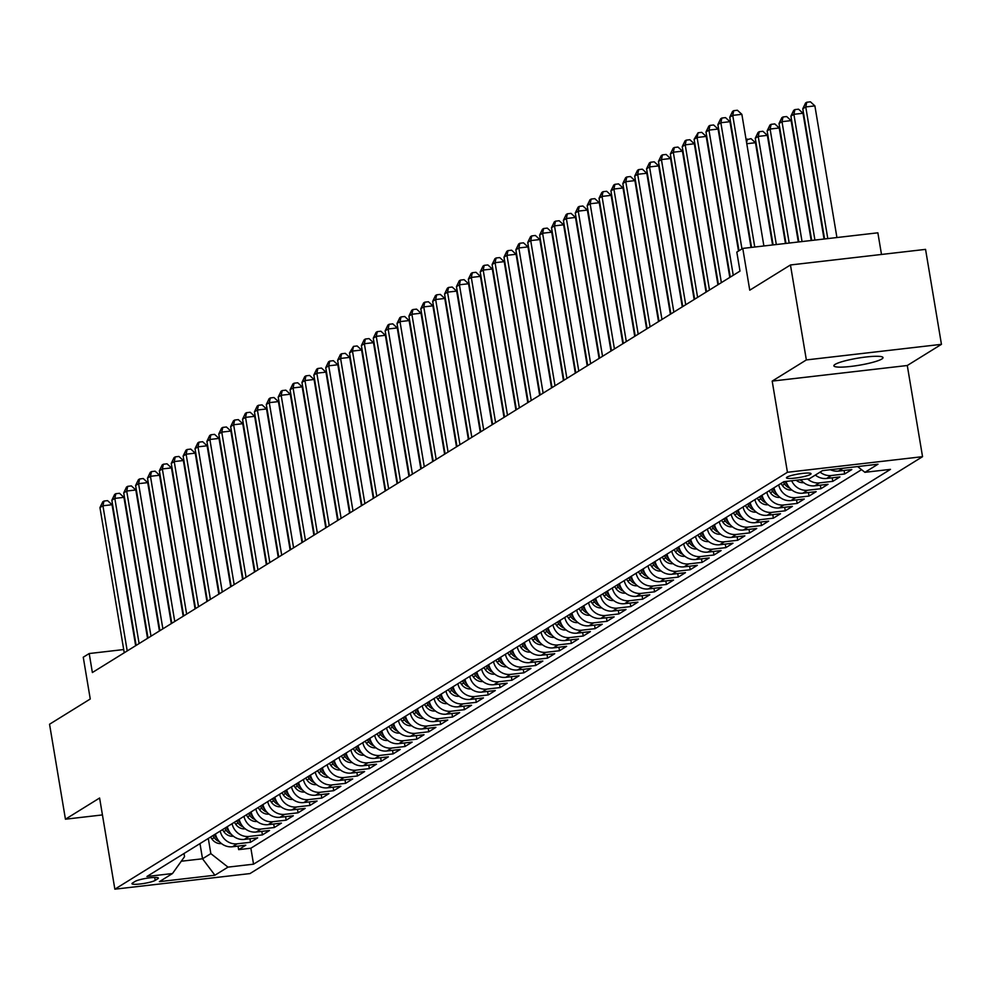 <?xml version="1.0" encoding="UTF-8"?>
<svg xmlns="http://www.w3.org/2000/svg" width="991" height="991" viewBox="0 0 991 991"><rect width="100%" height="100%" fill="white"/><g stroke="black" fill="none" stroke-linecap="round" stroke-linejoin="round"><path stroke-width="1.49" d="M835.079 364.403A24.911 3.605 170.5 0 0 833.877 365.815A24.911 3.605 170.5 0 0 854.899 365.902A24.911 3.605 170.5 0 0 881.817 359.002A24.911 3.605 170.5 0 0 883.018 357.59A24.911 3.605 170.5 0 0 862.009 357.516A24.911 3.605 170.5 0 0 835.079 364.403M787.065 477.105A12.449 1.796 170.5 0 0 786.458 477.811A12.449 1.796 170.5 0 0 796.962 477.86A12.449 1.796 170.5 0 0 810.427 474.416A12.449 1.796 170.5 0 0 811.034 473.71A12.449 1.796 170.5 0 0 800.53 473.661A12.449 1.796 170.5 0 0 787.065 477.105M881.495 254.452L877.865 232.811L742.767 248.407L736.821 252.098L740.004 271.088L92.374 672.53L89.202 653.54L83.256 657.219L90.255 699.002L49.55 724.235L65.443 819.198L102.432 814.924M941.45 344.335L925.557 249.373L790.459 264.969L806.352 359.931L772.187 381.101L787.436 472.273L922.547 456.678L907.285 365.506L941.45 344.335L806.352 359.931M787.436 472.273L114.857 889.175L249.967 873.579L922.547 456.678M215.443 834.013A15.571 14.531 58.2 0 0 232.451 846.76L245.78 845.212L238.645 849.634L238.051 846.103M220.2 831.065A15.571 14.531 58.2 0 0 237.196 843.812L250.525 842.276L249.943 838.745M250.525 842.276L257.66 837.853L244.331 839.389A15.571 14.531 58.2 0 1 227.335 826.643M239.215 819.284A15.571 14.531 58.2 0 0 256.211 832.019L269.54 830.483L262.417 834.905L261.822 831.375M251.095 811.914A15.571 14.531 58.2 0 0 268.09 824.661L281.419 823.125L274.296 827.535L273.702 824.004M262.974 804.543A15.571 14.531 58.2 0 0 279.982 817.29L293.311 815.754L286.176 820.176L285.581 816.646M274.866 797.185A15.571 14.531 58.2 0 0 291.862 809.92L305.191 808.383L298.056 812.806L297.473 809.275M286.746 789.815A15.571 14.531 58.2 0 0 303.741 802.561L317.07 801.025L309.948 805.435L309.353 801.917M298.625 782.456A15.571 14.531 58.2 0 0 315.634 795.191L328.95 793.655L321.827 798.077L321.233 794.547M310.505 775.086A15.571 14.531 58.2 0 0 327.513 787.833L340.842 786.284L333.707 790.707L333.125 787.176M322.397 767.715A15.571 14.531 58.2 0 0 339.393 780.462L352.722 778.926L345.586 783.348L345.004 779.818M334.277 760.357A15.571 14.531 58.2 0 0 351.272 773.091L364.601 771.555L357.478 775.978L356.884 772.447M346.156 752.987A15.571 14.531 58.2 0 0 363.164 765.733L376.493 764.197L369.358 768.607L368.763 765.077M358.048 745.628A15.571 14.531 58.2 0 0 375.044 758.363L388.373 756.827L381.238 761.249L380.655 757.719M369.928 738.258A15.571 14.531 58.2 0 0 386.924 750.992L400.253 749.456L393.13 753.878L392.535 750.348M381.808 730.887A15.571 14.531 58.2 0 0 398.816 743.634L412.132 742.098L405.009 746.508L404.415 742.99M393.687 723.529A15.571 14.531 58.2 0 0 410.695 736.263L424.024 734.727L416.889 739.15L416.294 735.619M405.579 716.159A15.571 14.531 58.2 0 0 422.575 728.905L435.904 727.357L428.769 731.779L428.186 728.249M417.459 708.788A15.571 14.531 58.2 0 0 434.454 721.535L447.783 719.999L440.661 724.421L440.066 720.891M429.338 701.43A15.571 14.531 58.2 0 0 446.346 714.164L459.675 712.628L452.54 717.05L451.946 713.52M441.218 694.059A15.571 14.531 58.2 0 0 458.226 706.806L471.555 705.27L464.42 709.68L463.838 706.162M453.11 686.701A15.571 14.531 58.2 0 0 470.106 699.435L483.435 697.899L476.312 702.322L475.717 698.791M464.99 679.331A15.571 14.531 58.2 0 0 481.985 692.077L495.314 690.529L488.191 694.951L487.597 691.421M476.869 671.96A15.571 14.531 58.2 0 0 493.877 684.707L507.206 683.171L500.071 687.581L499.476 684.063M488.761 664.602A15.571 14.531 58.2 0 0 505.757 677.336L519.086 675.8L511.951 680.222L511.368 676.692M500.641 657.231A15.571 14.531 58.2 0 0 517.636 669.978L530.965 668.43L523.843 672.852L523.248 669.321M512.52 649.861A15.571 14.531 58.2 0 0 529.528 662.607L542.845 661.071L535.722 665.494L535.128 661.963M524.4 642.502A15.571 14.531 58.2 0 0 541.408 655.237L554.737 653.701L547.602 658.123L547.007 654.593M536.292 635.132A15.571 14.531 58.2 0 0 553.288 647.879L566.617 646.343L559.481 650.753L558.899 647.234M548.172 627.774A15.571 14.531 58.2 0 0 565.167 640.508L578.496 638.972L571.373 643.394L570.779 639.864M560.051 620.403A15.571 14.531 58.2 0 0 577.059 633.15L590.388 631.601L583.253 636.024L582.658 632.493M571.931 613.033A15.571 14.531 58.2 0 0 588.939 625.779L602.268 624.243L595.133 628.653L594.55 625.135M583.823 605.674A15.571 14.531 58.2 0 0 600.819 618.409L614.147 616.873L607.025 621.295L606.43 617.765M595.702 598.304A15.571 14.531 58.2 0 0 612.698 611.051L626.027 609.502L618.904 613.925L618.31 610.394M607.582 590.933A15.571 14.531 58.2 0 0 624.59 603.68L637.919 602.144L630.784 606.566L630.189 603.036M619.474 583.575A15.571 14.531 58.2 0 0 636.47 596.309L649.799 594.773L642.663 599.196L642.081 595.665M631.354 576.205A15.571 14.531 58.2 0 0 648.349 588.951L661.678 587.415L654.555 591.825L653.961 588.307M643.233 568.846A15.571 14.531 58.2 0 0 660.241 581.581L673.558 580.045L666.435 584.467L665.841 580.937M655.113 561.476A15.571 14.531 58.2 0 0 672.121 574.223L685.45 572.674L678.315 577.096L677.733 573.566M667.005 554.105A15.571 14.531 58.2 0 0 684.001 566.852L697.33 565.316L690.194 569.726L689.612 566.208M678.885 546.747A15.571 14.531 58.2 0 0 695.88 559.481L709.209 557.945L702.086 562.368L701.492 558.837M690.764 539.377A15.571 14.531 58.2 0 0 707.772 552.123L721.101 550.575L713.966 554.997L713.371 551.467M702.656 532.006A15.571 14.531 58.2 0 0 719.652 544.753L732.981 543.217L725.846 547.639L725.263 544.109M714.536 524.648A15.571 14.531 58.2 0 0 731.531 537.382L744.86 535.846L737.738 540.268L737.143 536.738M726.415 517.277A15.571 14.531 58.2 0 0 743.411 530.024L756.74 528.488L749.617 532.898L749.023 529.38M738.295 509.919A15.571 14.531 58.2 0 0 755.303 522.653L768.632 521.117L761.497 525.54L760.902 522.009M750.187 502.548A15.571 14.531 58.2 0 0 767.183 515.295L780.512 513.747L773.376 518.169L772.794 514.639M762.067 495.178A15.571 14.531 58.2 0 0 779.062 507.925L792.391 506.389L785.268 510.811L784.674 507.281M773.946 487.82A15.571 14.531 58.2 0 0 790.954 500.554L804.271 499.018L797.148 503.44L796.553 499.91M786.074 481.415A15.571 14.531 58.2 0 0 802.834 493.196L816.163 491.647L809.028 496.07L808.445 492.539M800.815 479.718A15.571 14.531 58.2 0 0 814.713 485.825L828.042 484.289L820.907 488.712L820.325 485.181M815.333 475.048A15.571 14.531 58.2 0 0 826.593 478.455L839.922 476.919L832.799 481.341L832.205 477.811M830.408 469.709A15.571 14.531 58.2 0 0 838.485 471.097L851.814 469.561L844.679 473.971L844.084 470.452M155.191 880.392L157.804 878.769A12.065 1.747 170.5 0 0 158.387 878.088A12.065 1.747 170.5 0 0 148.204 878.038A12.065 1.747 170.5 0 0 135.172 881.383L132.559 883.006A12.065 1.747 170.5 0 0 131.976 883.687A12.065 1.747 170.5 0 0 142.147 883.724A12.065 1.747 170.5 0 0 155.191 880.392L154.695 877.444M199.984 843.601L202.523 858.776L210.835 853.623L227.992 867.125L253.547 864.177L890.475 469.362L864.92 472.311L877.989 464.209L822.493 470.626L809.412 478.727L783.856 481.676L146.928 876.49L172.484 873.542L184.549 856.658L184.016 853.499M227.992 867.125L214.911 875.226L159.415 881.643L172.484 873.542M238.645 849.634L250.872 848.222L861.563 469.672M844.679 473.971L831.35 475.519A15.571 14.531 -121.8 0 1 820.09 472.112M832.799 481.341L819.47 482.877A15.571 14.531 -121.8 0 1 807.578 478.938M820.907 488.712L807.591 490.248A15.571 14.531 -121.8 0 1 791.66 480.771M809.028 496.07L795.699 497.606A15.571 14.531 -121.8 0 1 778.703 484.872M797.148 503.44L783.819 504.976A15.571 14.531 -121.8 0 1 766.823 492.23M785.268 510.811L771.939 512.347A15.571 14.531 -121.8 0 1 754.931 499.6M773.376 518.169L760.047 519.705A15.571 14.531 -121.8 0 1 743.052 506.971M761.497 525.54L748.168 527.076A15.571 14.531 -121.8 0 1 731.172 514.329M749.617 532.898L736.288 534.446A15.571 14.531 -121.8 0 1 719.28 521.7M737.738 540.268L724.409 541.804A15.571 14.531 -121.8 0 1 707.401 529.07M725.846 547.639L712.517 549.175A15.571 14.531 -121.8 0 1 695.521 536.428M713.966 554.997L700.637 556.533A15.571 14.531 -121.8 0 1 683.641 543.799M702.086 562.368L688.757 563.904A15.571 14.531 -121.8 0 1 671.749 551.157M690.194 569.726L676.878 571.274A15.571 14.531 -121.8 0 1 659.87 558.528M678.315 577.096L664.986 578.633A15.571 14.531 -121.8 0 1 647.99 565.898M666.435 584.467L653.106 586.003A15.571 14.531 -121.8 0 1 636.111 573.256M654.555 591.825L641.227 593.374A15.571 14.531 -121.8 0 1 624.219 580.627M642.663 599.196L629.335 600.732A15.571 14.531 -121.8 0 1 612.339 587.997M630.784 606.566L617.455 608.102A15.571 14.531 -121.8 0 1 600.459 595.356M618.904 613.925L605.575 615.461A15.571 14.531 -121.8 0 1 588.567 602.726M607.025 621.295L593.696 622.831A15.571 14.531 -121.8 0 1 576.688 610.084M595.133 628.653L581.804 630.202A15.571 14.531 -121.8 0 1 564.808 617.455M583.253 636.024L569.924 637.56A15.571 14.531 -121.8 0 1 552.928 624.826M571.373 643.394L558.044 644.93A15.571 14.531 -121.8 0 1 541.036 632.184M559.481 650.753L546.165 652.301A15.571 14.531 -121.8 0 1 529.157 639.554M547.602 658.123L534.273 659.659A15.571 14.531 -121.8 0 1 517.277 646.925M535.722 665.494L522.393 667.03A15.571 14.531 -121.8 0 1 505.398 654.283M523.843 672.852L510.514 674.388A15.571 14.531 -121.8 0 1 493.506 661.654M511.951 680.222L498.622 681.758A15.571 14.531 -121.8 0 1 481.626 669.012M500.071 687.581L486.742 689.129A15.571 14.531 -121.8 0 1 469.746 676.382M488.191 694.951L474.862 696.487A15.571 14.531 -121.8 0 1 457.854 683.753M476.312 702.322L462.983 703.858A15.571 14.531 -121.8 0 1 445.975 691.111M464.42 709.68L451.091 711.228A15.571 14.531 -121.8 0 1 434.095 698.482M452.54 717.05L439.211 718.586A15.571 14.531 -121.8 0 1 422.216 705.852M440.661 724.421L427.332 725.957A15.571 14.531 -121.8 0 1 410.324 713.21M428.769 731.779L415.452 733.315A15.571 14.531 -121.8 0 1 398.444 720.581M416.889 739.15L403.56 740.686A15.571 14.531 -121.8 0 1 386.564 727.939M405.009 746.508L391.68 748.056A15.571 14.531 -121.8 0 1 374.685 735.31M393.13 753.878L379.801 755.415A15.571 14.531 -121.8 0 1 362.793 742.68M381.238 761.249L367.909 762.785A15.571 14.531 -121.8 0 1 350.913 750.038M369.358 768.607L356.029 770.156A15.571 14.531 -121.8 0 1 339.033 757.409M357.478 775.978L344.15 777.514A15.571 14.531 -121.8 0 1 327.141 764.779M345.586 783.348L332.27 784.884A15.571 14.531 -121.8 0 1 315.262 772.138M333.707 790.707L320.378 792.243A15.571 14.531 -121.8 0 1 303.382 779.508M321.827 798.077L308.498 799.613A15.571 14.531 -121.8 0 1 291.503 786.866M309.948 805.435L296.619 806.984A15.571 14.531 -121.8 0 1 279.611 794.237M298.056 812.806L284.727 814.342A15.571 14.531 -121.8 0 1 267.731 801.608M286.176 820.176L272.847 821.712A15.571 14.531 -121.8 0 1 255.851 808.966M274.296 827.535L260.967 829.071A15.571 14.531 -121.8 0 1 243.959 816.336M262.417 834.905L249.088 836.441A15.571 14.531 -121.8 0 1 232.08 823.707M208.296 838.448L210.835 853.623M742.767 248.407L749.753 290.19L790.459 264.969M114.857 889.175L99.608 798.015L65.443 819.198M123.714 649.551L89.202 653.54M181.279 861.229L202.523 858.776L214.911 875.226M250.872 848.222L253.547 864.177M864.92 472.311L857.611 466.563M772.187 381.101L907.285 365.506M135.656 645.698L112.057 504.716L102.928 505.769L127.22 650.926M99.955 507.603L102.767 501.805L103.956 501.062L102.928 505.769L99.955 507.603L124.247 652.772M103.956 501.062L107.598 500.641L112.057 504.716M221.563 843.552L221.352 843.589A10.319 9.625 -121.8 0 1 211.963 839.018L210.588 837.023M217.116 838.448A10.319 9.625 -121.8 0 1 215.642 836.738L214.267 834.744M212.842 835.624L214.217 837.618A10.319 9.625 58.2 0 0 219.383 841.644M176.509 494.794L176.212 496.181M147.535 638.34L123.937 497.346L114.82 498.399L139.112 643.555M111.847 500.244L114.646 494.435L115.836 493.704L114.82 498.399L111.847 500.244L136.139 645.401M115.836 493.704L119.49 493.283L123.937 497.346M159.415 630.97L135.829 489.975L126.699 491.04L150.991 636.197M123.726 492.874L126.526 487.064L127.715 486.333L126.699 491.04L123.726 492.874L148.018 638.043M127.715 486.333L131.369 485.912L135.829 489.975M171.307 623.599L147.709 482.617L138.579 483.67L162.871 628.827M135.606 485.516L138.418 479.706L139.607 478.963L138.579 483.67L135.606 485.516L159.898 630.672M139.607 478.963L143.249 478.542L147.709 482.617M183.186 616.241L159.588 475.246L150.459 476.299L174.75 621.468M147.498 478.145L150.298 472.335L151.487 471.605L150.459 476.299L147.498 478.145L171.79 623.302M151.487 471.605L155.141 471.183L159.588 475.246M233.455 836.181L233.232 836.218A10.319 9.625 -121.8 0 1 223.842 831.66L222.467 829.653M228.995 831.09A10.319 9.625 -121.8 0 1 227.534 829.368L226.159 827.374M224.734 828.253L226.109 830.26A10.319 9.625 58.2 0 0 231.262 834.273M188.389 487.436L188.092 488.811M245.334 828.823L245.124 828.86A10.319 9.625 -121.8 0 1 235.734 824.289L234.359 822.295M240.875 823.719A10.319 9.625 -121.8 0 1 239.413 822.01L238.038 820.015M236.614 820.895L237.989 822.889A10.319 9.625 58.2 0 0 243.154 826.903M200.281 480.065L199.971 481.453M257.214 821.452L257.003 821.489A10.319 9.625 -121.8 0 1 247.614 816.918L246.239 814.924M252.755 816.361A10.319 9.625 -121.8 0 1 251.293 814.639L249.918 812.645M248.493 813.524L249.868 815.519A10.319 9.625 58.2 0 0 255.034 819.545M212.161 472.695L211.863 474.082M269.094 814.082L268.883 814.119A10.319 9.625 -121.8 0 1 259.493 809.56L258.118 807.566M264.647 808.99A10.319 9.625 -121.8 0 1 263.185 807.269L261.81 805.274M260.373 806.166L261.748 808.16A10.319 9.625 58.2 0 0 266.913 812.174M224.04 465.336L223.743 466.724M195.066 608.87L171.48 467.888L162.351 468.941L186.642 614.098M159.378 470.775L162.177 464.977L163.366 464.234L162.351 468.941L159.378 470.775L183.669 615.944M163.366 464.234L167.021 463.813L171.48 467.888M280.986 806.724L280.775 806.761A10.319 9.625 -121.8 0 1 271.373 802.19L269.998 800.195M276.526 801.62A10.319 9.625 -121.8 0 1 275.064 799.91L273.689 797.916M272.265 798.796L273.64 800.79A10.319 9.625 58.2 0 0 278.793 804.803M235.92 457.966L235.623 459.353M206.946 601.5L183.36 460.518L174.23 461.571L198.522 606.727M171.257 463.416L174.057 457.607L175.246 456.876L174.23 461.571L171.257 463.416L195.549 608.573M175.246 456.876L178.9 456.442L183.36 460.518M292.865 799.353L292.655 799.39A10.319 9.625 -121.8 0 1 283.265 794.819L281.89 792.825M288.406 794.262A10.319 9.625 -121.8 0 1 286.944 792.54L285.569 790.545M284.144 791.425L285.519 793.419A10.319 9.625 58.2 0 0 290.685 797.445M247.812 450.608L247.515 451.983M218.838 594.142L195.239 453.147L186.11 454.2L210.402 599.369M183.137 456.046L185.949 450.236L187.138 449.505L186.11 454.2L183.137 456.046L207.429 601.203M187.138 449.505L190.78 449.084L195.239 453.147M304.745 791.982L304.534 792.02A10.319 9.625 -121.8 0 1 295.145 787.461L293.77 785.467M300.285 786.891A10.319 9.625 -121.8 0 1 298.824 785.182L297.449 783.175M296.024 784.067L297.399 786.061A10.319 9.625 58.2 0 0 302.565 790.075M259.692 443.237L259.394 444.625M230.717 586.771L207.119 445.789L197.989 446.842L222.281 591.999M195.029 448.675L197.828 442.878L199.018 442.135L197.989 446.842L195.029 448.675L219.321 593.844M199.018 442.135L202.672 441.713L207.119 445.789M316.625 784.624L316.414 784.661A10.319 9.625 -121.8 0 1 307.024 780.09L305.649 778.096M312.177 779.521A10.319 9.625 -121.8 0 1 310.716 777.811L309.341 775.817M307.916 776.696L309.291 778.691A10.319 9.625 58.2 0 0 314.444 782.717M271.571 435.867L271.274 437.254M242.597 579.413L219.011 438.418L209.881 439.471L234.173 584.628M206.908 441.317L209.708 435.507L210.897 434.776L209.881 439.471L206.908 441.317L231.2 586.474M210.897 434.776L214.551 434.355L219.011 438.418M328.517 777.254L328.306 777.291A10.319 9.625 -121.8 0 1 318.916 772.732L317.541 770.725M324.057 772.162A10.319 9.625 -121.8 0 1 322.595 770.441L321.22 768.446M319.796 769.338L321.171 771.332A10.319 9.625 58.2 0 0 326.324 775.346M283.463 428.508L283.153 429.883M254.489 572.042L230.891 431.06L221.761 432.113L246.053 577.27M218.788 433.947L221.6 428.137L222.777 427.406L221.761 432.113L218.788 433.947L243.08 579.116M222.777 427.406L226.431 426.985L230.891 431.06M340.396 769.896L340.186 769.933A10.319 9.625 -121.8 0 1 330.796 765.362L329.421 763.367M335.937 764.792A10.319 9.625 -121.8 0 1 334.475 763.082L333.1 761.088M331.675 761.968L333.05 763.962A10.319 9.625 58.2 0 0 338.216 767.975M295.343 421.138L295.045 422.525M266.368 564.672L242.77 423.69L233.641 424.743L257.933 569.899M230.668 426.588L233.48 420.779L234.669 420.035L233.641 424.743L230.668 426.588L254.96 571.745M234.669 420.035L238.311 419.614L242.77 423.69M352.276 762.525L352.065 762.562A10.319 9.625 -121.8 0 1 342.675 757.991L341.3 755.997M347.829 757.434A10.319 9.625 -121.8 0 1 346.355 755.712L344.979 753.717M343.555 754.597L344.93 756.591A10.319 9.625 58.2 0 0 350.096 760.617M307.222 413.78L306.925 415.155M278.248 557.314L254.662 416.319L245.533 417.372L269.825 562.541M242.56 419.218L245.359 413.408L246.548 412.677L245.533 417.372L242.56 419.218L266.852 564.375M246.548 412.677L250.203 412.256L254.662 416.319M364.168 755.154L363.945 755.192A10.319 9.625 -121.8 0 1 354.555 750.633L353.18 748.639M359.708 750.063A10.319 9.625 -121.8 0 1 358.246 748.341L356.871 746.347M355.447 747.239L356.822 749.233A10.319 9.625 58.2 0 0 361.975 753.247M319.102 406.409L318.805 407.796M290.128 549.943L266.542 408.961L257.412 410.014L281.704 555.171M254.439 411.847L257.239 406.05L258.428 405.307L257.412 410.014L254.439 411.847L278.731 557.016M258.428 405.307L262.082 404.885L266.542 408.961M376.047 747.796L375.837 747.833A10.319 9.625 -121.8 0 1 366.447 743.262L365.072 741.268M371.588 742.693A10.319 9.625 -121.8 0 1 370.126 740.983L368.751 738.989M367.327 739.868L368.702 741.863A10.319 9.625 58.2 0 0 373.867 745.889M330.994 399.039L330.684 400.426M302.02 542.585L278.421 401.59L269.292 402.643L293.584 547.8M266.319 404.489L269.131 398.679L270.32 397.948L269.292 402.643L266.319 404.489L290.611 549.646M270.32 397.948L273.962 397.527L278.421 401.59M387.927 740.426L387.716 740.463A10.319 9.625 -121.8 0 1 378.327 735.892L376.952 733.897M383.467 735.334A10.319 9.625 -121.8 0 1 382.006 733.613L380.631 731.618M379.206 732.498L380.581 734.504A10.319 9.625 58.2 0 0 385.747 738.518M342.874 391.68L342.576 393.055M313.899 535.214L290.301 394.22L281.171 395.273L305.463 540.442M278.211 397.118L281.01 391.309L282.2 390.578L281.171 395.273L278.211 397.118L302.503 542.275M282.2 390.578L285.854 390.157L290.301 394.22M399.807 733.055L399.596 733.092A10.319 9.625 -121.8 0 1 390.206 728.534L388.831 726.539M395.359 727.964A10.319 9.625 -121.8 0 1 393.898 726.254L392.523 724.248M391.086 725.139L392.461 727.134A10.319 9.625 58.2 0 0 397.626 731.147M354.753 384.31L354.456 385.697M325.779 527.844L302.193 386.862L293.063 387.915L317.355 533.071M290.09 389.76L292.89 383.951L294.079 383.207L293.063 387.915L290.09 389.76L314.382 534.917M294.079 383.207L297.734 382.786L302.193 386.862M411.699 725.697L411.488 725.734A10.319 9.625 -121.8 0 1 402.086 721.163L400.711 719.169M407.239 720.593A10.319 9.625 -121.8 0 1 405.777 718.884L404.402 716.889M402.978 717.769L404.353 719.763A10.319 9.625 58.2 0 0 409.506 723.789M366.633 376.939L366.336 378.327M337.658 520.486L314.073 379.491L304.943 380.544L329.235 525.713M301.97 382.39L304.77 376.58L305.959 375.849L304.943 380.544L301.97 382.39L326.262 527.546M305.959 375.849L309.613 375.428L314.073 379.491M423.578 718.326L423.368 718.364A10.319 9.625 -121.8 0 1 413.978 713.805L412.603 711.798M419.119 713.235A10.319 9.625 -121.8 0 1 417.657 711.513L416.282 709.519M414.857 710.411L416.232 712.405A10.319 9.625 58.2 0 0 421.398 716.419M378.525 369.581L378.228 370.956M349.55 513.115L325.952 372.133L316.823 373.186L341.115 518.343M313.85 375.019L316.662 369.222L317.851 368.479L316.823 373.186L313.85 375.019L338.142 520.188M317.851 368.479L321.493 368.057L325.952 372.133M435.458 710.968L435.247 711.005A10.319 9.625 -121.8 0 1 425.857 706.434L424.482 704.44M430.998 705.865A10.319 9.625 -121.8 0 1 429.537 704.155L428.162 702.161M426.737 703.04L428.112 705.035A10.319 9.625 58.2 0 0 433.278 709.048M390.404 362.21L390.107 363.598M361.43 505.744L337.832 364.762L328.715 365.815L352.994 510.972M325.742 367.661L328.541 361.851L329.73 361.108L328.715 365.815L325.742 367.661L350.034 512.818M329.73 361.108L333.385 360.687L337.832 364.762M447.35 703.598L447.127 703.635A10.319 9.625 -121.8 0 1 437.737 699.064L436.362 697.069M442.89 698.506A10.319 9.625 -121.8 0 1 441.429 696.784L440.054 694.79M438.629 695.67L440.004 697.664A10.319 9.625 58.2 0 0 445.157 701.69M402.284 354.852L401.987 356.227M373.31 498.386L349.724 357.392L340.594 358.445L364.886 503.614M337.621 360.29L340.421 354.481L341.61 353.75L340.594 358.445L337.621 360.29L361.913 505.447M341.61 353.75L345.264 353.329L349.724 357.392M459.229 696.227L459.019 696.264A10.319 9.625 -121.8 0 1 449.629 691.706L448.254 689.711M454.77 691.136A10.319 9.625 -121.8 0 1 453.308 689.414L451.933 687.42M450.509 688.311L451.884 690.306A10.319 9.625 58.2 0 0 457.037 694.319M414.176 347.482L413.866 348.869M385.202 491.016L361.604 350.034L352.474 351.087L376.766 496.243M349.501 352.92L353.49 346.379L352.474 351.087L349.501 352.92L373.793 498.089M353.49 346.379L357.144 345.958L361.604 350.034M471.109 688.869L470.898 688.906A10.319 9.625 -121.8 0 1 461.509 684.335L460.134 682.341M466.65 683.765A10.319 9.625 -121.8 0 1 465.188 682.056L463.813 680.061M462.388 680.941L463.763 682.935A10.319 9.625 58.2 0 0 468.929 686.961M426.056 340.111L425.758 341.499M397.081 483.658L373.483 342.663L364.354 343.716L388.645 488.873M361.393 345.562L364.192 339.752L365.382 339.021L364.354 343.716L361.393 345.562L385.672 490.718M365.382 339.021L369.036 338.6L373.483 342.663M482.989 681.498L482.778 681.535A10.319 9.625 -121.8 0 1 473.388 676.977L472.013 674.97M478.542 676.407A10.319 9.625 -121.8 0 1 477.067 674.685L475.692 672.691M474.268 673.57L475.643 675.577A10.319 9.625 58.2 0 0 480.808 679.591M437.935 332.753L437.638 334.128M408.961 476.287L385.375 335.292L376.246 336.345L400.537 481.515M373.273 338.191L376.072 332.381L377.261 331.651L376.246 336.345L373.273 338.191L397.564 483.348M377.261 331.651L380.916 331.229L385.375 335.292M494.881 674.128L494.658 674.177A10.319 9.625 -121.8 0 1 485.268 669.606L483.893 667.612M490.421 669.036A10.319 9.625 -121.8 0 1 488.959 667.327L487.584 665.32M486.16 666.212L487.535 668.207A10.319 9.625 58.2 0 0 492.688 672.22M449.815 325.382L449.518 326.77M420.841 468.916L397.255 327.934L388.125 328.987L412.417 474.144M385.152 330.833L387.952 325.023L389.141 324.28L388.125 328.987L385.152 330.833L409.444 475.99M389.141 324.28L392.795 323.859L397.255 327.934M506.76 666.77L506.55 666.807A10.319 9.625 -121.8 0 1 497.16 662.236L495.785 660.241M502.301 661.666A10.319 9.625 -121.8 0 1 500.839 659.956L499.464 657.962M498.039 658.842L499.414 660.836A10.319 9.625 58.2 0 0 504.58 664.862M461.707 318.012L461.397 319.399M432.733 461.558L409.134 320.564L400.005 321.617L424.297 466.786M397.032 323.462L399.844 317.653L401.033 316.922L400.005 321.617L397.032 323.462L421.324 468.619M401.033 316.922L404.675 316.501L409.134 320.564M444.612 454.188L421.014 313.206L411.884 314.258L436.176 459.415M408.924 316.092L411.723 310.294L412.913 309.551L411.884 314.258L408.924 316.092L433.216 461.261M412.913 309.551L416.567 309.13L421.014 313.206M456.492 446.817L432.906 305.835L423.776 306.888L448.068 452.045M420.803 308.734L423.603 302.924L424.792 302.181L423.776 306.888L420.803 308.734L445.095 453.89M424.792 302.181L428.446 301.76L432.906 305.835M518.64 659.399L518.429 659.436A10.319 9.625 -121.8 0 1 509.04 654.878L507.665 652.883M514.18 654.308A10.319 9.625 -121.8 0 1 512.719 652.586L511.344 650.592M509.919 651.483L511.294 653.478A10.319 9.625 58.2 0 0 516.46 657.491M473.587 310.654L473.289 312.029M530.519 652.041L530.309 652.078A10.319 9.625 -121.8 0 1 520.919 647.507L519.544 645.513M526.072 646.937A10.319 9.625 -121.8 0 1 524.611 645.228L523.236 643.233M521.799 644.113L523.174 646.107A10.319 9.625 58.2 0 0 528.339 650.121M485.466 303.283L485.169 304.671M542.411 644.67L542.201 644.707A10.319 9.625 -121.8 0 1 532.799 640.136L531.424 638.142M537.952 639.579A10.319 9.625 -121.8 0 1 536.49 637.857L535.115 635.863M533.691 636.742L535.066 638.737A10.319 9.625 58.2 0 0 540.219 642.763M497.358 295.925L497.048 297.3M468.384 439.459L444.786 298.464L435.656 299.517L459.948 444.686M432.683 301.363L435.483 295.553L436.672 294.822L435.656 299.517L432.683 301.363L456.975 446.52M436.672 294.822L440.326 294.401L444.786 298.464M554.291 637.3L554.08 637.337A10.319 9.625 -121.8 0 1 544.691 632.778L543.316 630.784M549.832 632.208A10.319 9.625 -121.8 0 1 548.37 630.487L546.995 628.492M545.57 629.384L546.945 631.378A10.319 9.625 58.2 0 0 552.111 635.392M509.238 288.554L508.94 289.942M480.263 432.088L456.665 291.106L447.536 292.159L471.827 437.316M444.563 293.993L447.375 288.195L448.564 287.452L447.536 292.159L444.563 293.993L468.854 439.162M448.564 287.452L452.206 287.031L456.665 291.106M566.171 629.942L565.96 629.979A10.319 9.625 -121.8 0 1 556.57 625.408L555.195 623.413M561.724 624.838A10.319 9.625 -121.8 0 1 560.249 623.128L558.874 621.134M557.45 622.014L558.825 624.008A10.319 9.625 58.2 0 0 563.99 628.034M521.117 281.184L520.82 282.571M492.143 424.73L468.545 283.736L459.428 284.789L483.707 429.945M456.455 286.634L459.254 280.825L460.443 280.094L459.428 284.789L456.455 286.634L480.746 431.791M460.443 280.094L464.098 279.673L468.545 283.736M578.063 622.571L577.84 622.608A10.319 9.625 -121.8 0 1 568.45 618.05L567.075 616.043M573.603 617.48A10.319 9.625 -121.8 0 1 572.141 615.758L570.766 613.763M569.342 614.643L570.717 616.65A10.319 9.625 58.2 0 0 575.87 620.663M532.997 273.826L532.7 275.201M504.023 417.36L480.437 276.365L471.307 277.43L495.599 422.587M468.334 279.264L471.134 273.454L472.323 272.723L471.307 277.43L468.334 279.264L492.626 424.421M472.323 272.723L475.977 272.302L480.437 276.365M589.942 615.2L589.732 615.25A10.319 9.625 -121.8 0 1 580.342 610.679L578.967 608.685M585.483 610.109A10.319 9.625 -121.8 0 1 584.021 608.4L582.646 606.393M581.221 607.285L582.597 609.279A10.319 9.625 58.2 0 0 587.762 613.293M544.889 266.455L544.579 267.843M515.915 409.989L492.316 269.007L483.187 270.06L507.479 415.217M480.214 271.906L483.026 266.096L484.215 265.353L483.187 270.06L480.214 271.906L504.506 417.062M484.215 265.353L487.857 264.931L492.316 269.007M601.822 607.842L601.611 607.879A10.319 9.625 -121.8 0 1 592.222 603.308L590.847 601.314M597.362 602.751A10.319 9.625 -121.8 0 1 595.901 601.029L594.526 599.035M593.101 599.914L594.476 601.909A10.319 9.625 58.2 0 0 599.642 605.935M556.769 259.085L556.471 260.472M527.794 402.631L504.196 261.636L495.066 262.689L519.358 407.858M492.106 264.535L494.905 258.725L496.095 257.994L495.066 262.689L492.106 264.535L516.398 409.692M496.095 257.994L499.749 257.573L504.196 261.636M613.702 600.472L613.491 600.509A10.319 9.625 -121.8 0 1 604.101 595.95L602.726 593.956M609.254 595.38A10.319 9.625 -121.8 0 1 607.793 593.659L606.405 591.664M604.981 592.556L606.356 594.55A10.319 9.625 58.2 0 0 611.521 598.564M568.648 251.726L568.351 253.101M539.674 395.26L516.088 254.278L506.958 255.331L531.25 400.488M503.985 257.164L506.785 251.367L507.974 250.624L506.958 255.331L503.985 257.164L528.277 402.334M507.974 250.624L511.629 250.203L516.088 254.278M625.594 593.114L625.371 593.151A10.319 9.625 -121.8 0 1 615.981 588.58L614.606 586.585M621.134 588.01A10.319 9.625 -121.8 0 1 619.672 586.3L618.297 584.306M616.873 585.185L618.248 587.18A10.319 9.625 58.2 0 0 623.401 591.193M580.528 244.356L580.231 245.743M551.553 387.89L527.968 246.908L518.838 247.961L543.13 393.117M515.865 249.806L518.665 243.997L519.854 243.253L518.838 247.961L515.865 249.806L540.157 394.963M519.854 243.253L523.508 242.832L527.968 246.908M637.473 585.743L637.263 585.78A10.319 9.625 -121.8 0 1 627.873 581.209L626.498 579.215M633.014 580.652A10.319 9.625 -121.8 0 1 631.552 578.93L630.177 576.935M628.752 577.815L630.127 579.809A10.319 9.625 58.2 0 0 635.293 583.835M592.42 236.998L592.11 238.373M563.445 380.532L539.847 239.537L530.718 240.59L555.01 385.759M527.745 242.436L530.557 236.626L531.746 235.895L530.718 240.59L527.745 242.436L552.037 387.592M531.746 235.895L535.388 235.474L539.847 239.537M649.353 578.372L649.142 578.41A10.319 9.625 -121.8 0 1 639.752 573.851L638.377 571.857M644.893 573.281A10.319 9.625 -121.8 0 1 643.432 571.559L642.057 569.565M640.632 570.457L642.007 572.451A10.319 9.625 58.2 0 0 647.173 576.465M604.299 229.627L604.002 231.014M575.325 373.161L551.727 232.179L542.597 233.232L566.889 378.389M539.637 235.065L542.436 229.268L543.625 228.525L542.597 233.232L539.637 235.065L563.929 380.234M543.625 228.525L547.28 228.103L551.727 232.179M661.232 571.014L661.022 571.051A10.319 9.625 -121.8 0 1 651.632 566.48L650.257 564.486M656.785 565.911A10.319 9.625 -121.8 0 1 655.324 564.201L653.949 562.207M652.512 563.086L653.887 565.081A10.319 9.625 58.2 0 0 659.052 569.107M616.179 222.257L615.882 223.644M587.205 365.803L563.619 224.808L554.489 225.861L578.781 371.018M551.516 227.707L554.316 221.897L555.505 221.166L554.489 225.861L551.516 227.707L575.808 372.864M555.505 221.166L559.159 220.745L563.619 224.808M673.124 563.644L672.914 563.681A10.319 9.625 -121.8 0 1 663.524 559.122L662.137 557.115M668.665 558.552A10.319 9.625 -121.8 0 1 667.203 556.831L665.828 554.836M664.404 555.716L665.779 557.722A10.319 9.625 58.2 0 0 670.932 561.736M628.071 214.898L627.761 216.273M599.097 358.432L575.498 217.438L566.369 218.503L590.661 363.66M563.396 220.336L566.195 214.527L567.385 213.796L566.369 218.503L563.396 220.336L587.688 365.493M567.385 213.796L571.039 213.375L575.498 217.438M685.004 556.285L684.793 556.323A10.319 9.625 -121.8 0 1 675.404 551.752L674.029 549.757M680.544 551.182A10.319 9.625 -121.8 0 1 679.083 549.472L677.708 547.466M676.283 548.357L677.658 550.352A10.319 9.625 58.2 0 0 682.824 554.365M639.951 207.528L639.653 208.915M610.976 351.062L587.378 210.08L578.249 211.133L602.54 356.289M575.275 212.978L578.087 207.169L579.277 206.425L578.249 211.133L575.275 212.978L599.567 358.135M579.277 206.425L582.919 206.004L587.378 210.08M696.884 548.915L696.673 548.952A10.319 9.625 -121.8 0 1 687.283 544.381L685.908 542.387M692.436 543.824A10.319 9.625 -121.8 0 1 690.962 542.102L689.587 540.107M688.163 540.987L689.538 542.981A10.319 9.625 58.2 0 0 694.703 547.007M651.83 200.157L651.533 201.545M622.856 343.704L599.258 202.709L590.14 203.762L614.432 348.931M587.168 205.608L589.967 199.798L591.156 199.067L590.14 203.762L587.168 205.608L611.459 350.764M591.156 199.067L594.811 198.646L599.258 202.709M708.776 541.544L708.553 541.582A10.319 9.625 -121.8 0 1 699.163 537.023L697.788 535.029M704.316 536.453A10.319 9.625 -121.8 0 1 702.854 534.731L701.479 532.737M700.055 533.629L701.43 535.623A10.319 9.625 58.2 0 0 706.583 539.637M663.71 192.799L663.413 194.174M634.736 336.333L611.15 195.351L602.02 196.404L626.312 341.561M599.047 198.237L601.847 192.44L603.036 191.697L602.02 196.404L599.047 198.237L623.339 343.406M603.036 191.697L606.69 191.275L611.15 195.351M720.655 534.186L720.445 534.223A10.319 9.625 -121.8 0 1 711.055 529.652L709.68 527.658M716.196 529.083A10.319 9.625 -121.8 0 1 714.734 527.373L713.359 525.379M711.934 526.258L713.309 528.253A10.319 9.625 58.2 0 0 718.475 532.266M675.602 185.428L675.292 186.816M646.628 328.962L623.029 187.98L613.9 189.033L638.192 334.19M610.927 190.879L613.739 185.069L614.928 184.326L613.9 189.033L610.927 190.879L635.219 336.036M614.928 184.326L618.57 183.905L623.029 187.98M732.535 526.816L732.324 526.853A10.319 9.625 -121.8 0 1 722.935 522.282L721.559 520.287M728.075 521.724A10.319 9.625 -121.8 0 1 726.614 520.002L725.239 518.008M723.814 518.888L725.189 520.882A10.319 9.625 58.2 0 0 730.355 524.908M687.481 178.07L687.184 179.445M658.507 321.604L634.909 180.61L625.779 181.663L650.071 326.832M622.819 183.508L625.618 177.699L626.808 176.968L625.779 181.663L622.819 183.508L647.111 328.665M626.808 176.968L630.462 176.547L634.909 180.61M744.414 519.445L744.204 519.482A10.319 9.625 -121.8 0 1 734.814 514.924L733.439 512.929M739.967 514.354A10.319 9.625 -121.8 0 1 738.506 512.632L737.131 510.638M735.694 511.529L737.069 513.524A10.319 9.625 58.2 0 0 742.234 517.537M699.361 170.7L699.064 172.087M670.387 314.234L646.801 173.252L637.671 174.305L661.963 319.461M634.698 176.138L637.498 170.341L638.687 169.597L637.671 174.305L634.698 176.138L658.99 321.307M638.687 169.597L642.341 169.176L646.801 173.252M756.306 512.087L756.083 512.124A10.319 9.625 -121.8 0 1 746.694 507.553L745.319 505.559M751.847 506.983A10.319 9.625 -121.8 0 1 750.385 505.274L749.01 503.279M747.586 504.159L748.961 506.153A10.319 9.625 58.2 0 0 754.114 510.179M711.241 163.329L710.943 164.717M682.266 306.876L658.681 165.881L649.551 166.934L673.843 312.091M646.578 168.78L649.378 162.97L650.567 162.239L649.551 166.934L646.578 168.78L670.87 313.936M650.567 162.239L654.221 161.818L658.681 165.881M768.186 504.716L767.975 504.753A10.319 9.625 -121.8 0 1 758.586 500.195L757.211 498.188M763.727 499.625A10.319 9.625 -121.8 0 1 762.265 497.903L760.89 495.909M759.465 496.788L760.84 498.795A10.319 9.625 58.2 0 0 766.006 502.809M723.133 155.971L722.823 157.346M694.158 299.505L670.56 158.51L661.431 159.576L685.722 304.733M658.458 161.409L661.27 155.599L662.459 154.869L661.431 159.576L658.458 161.409L682.749 306.566M662.459 154.869L666.101 154.447L670.56 158.51M780.066 497.358L779.855 497.395A10.319 9.625 -121.8 0 1 770.465 492.824L769.09 490.83M775.606 492.254A10.319 9.625 -121.8 0 1 774.144 490.545L772.769 488.538M771.345 489.43L772.72 491.425A10.319 9.625 58.2 0 0 777.885 495.438M735.012 148.6L734.715 149.988M706.038 292.134L682.44 151.152L673.31 152.205L697.602 297.362M670.35 154.051L673.149 148.241L674.338 147.498L673.31 152.205L670.35 154.051L694.641 299.208M674.338 147.498L677.993 147.077L682.44 151.152M791.945 489.988L791.735 490.025A10.319 9.625 -121.8 0 1 782.345 485.454L780.97 483.459M772.584 244.963L755.476 142.716L746.78 143.72M787.498 484.896A10.319 9.625 -121.8 0 1 786.036 483.174L784.909 481.552M783.237 482.06L784.612 484.054A10.319 9.625 58.2 0 0 789.765 488.08M746.136 139.892L751.017 138.653L755.476 142.716M747.363 139.074L746.595 142.617M717.918 284.776L694.332 143.782L685.202 144.835L709.494 290.004M682.229 146.68L685.029 140.871L686.218 140.14L685.202 144.835L682.229 146.68L706.521 291.837M686.218 140.14L689.872 139.719L694.332 143.782M803.837 482.617L803.627 482.654A10.319 9.625 -121.8 0 1 796.182 480.251M785.454 243.476L767.356 135.358L758.226 136.411L755.253 138.244L773.104 244.913M799.811 479.83A10.319 9.625 58.2 0 0 801.645 480.709M776.325 244.542L758.226 136.411L759.255 131.704L762.897 131.283L767.356 135.358M755.253 138.244L758.065 132.447L759.255 131.704M729.81 277.406L706.211 136.424L697.082 137.476L721.374 282.633M694.109 139.31L698.098 132.769L697.082 137.476L694.109 139.31L718.401 284.479M698.098 132.769L701.752 132.348L706.211 136.424M815.717 475.259L815.506 475.296A10.319 9.625 -121.8 0 1 814.887 475.333M798.312 242.002L779.236 127.988L770.106 129.041L767.145 130.886L785.974 243.427M789.195 243.055L770.106 129.041L771.134 124.346L774.789 123.912L779.236 127.988M767.145 130.886L769.945 125.077L771.134 124.346M738.506 251.045L718.091 129.053L708.961 130.106L733.253 275.263M705.988 131.952L708.8 126.142L709.99 125.399L708.961 130.106L705.988 131.952L730.28 277.108M709.99 125.399L713.631 124.977L718.091 129.053M811.183 240.516L791.128 120.617L781.998 121.67L779.025 123.516L798.845 241.94M802.053 241.569L781.998 121.67L783.014 116.975L786.668 116.554L791.128 120.617M779.025 123.516L781.825 117.706L783.014 116.975M751.029 247.453L729.971 121.682L720.853 122.735L741.962 248.914M717.88 124.581L720.68 118.771L721.869 118.04L720.853 122.735L717.88 124.581L738.989 250.748M721.869 118.04L725.523 117.619L729.971 121.682M824.054 239.029L803.007 113.259L793.878 114.312L790.905 116.145L811.703 240.454M814.924 240.082L793.878 114.312L794.893 109.605L798.548 109.183L803.007 113.259M790.905 116.145L793.704 110.348L794.893 109.605M763.888 245.966L741.863 114.324L732.733 115.377L754.758 247.032M729.76 117.211L732.56 111.413L733.749 110.67L732.733 115.377L729.76 117.211L751.55 247.391M733.749 110.67L737.403 110.249L741.863 114.324M836.924 237.543L814.887 105.888L805.757 106.941L802.784 108.787L824.574 238.967M827.795 238.596L805.757 106.941L806.785 102.246L810.427 101.825L814.887 105.888M802.784 108.787L805.596 102.977L806.785 102.246M237.196 843.812L232.451 846.76M843.081 468.248L838.485 471.097M831.35 475.519L826.593 478.455M819.47 482.877L814.713 485.825M807.591 490.248L802.834 493.196M795.699 497.606L790.954 500.554M783.819 504.976L779.062 507.925M771.939 512.347L767.183 515.295M760.047 519.705L755.303 522.653M748.168 527.076L743.411 530.024M736.288 534.446L731.531 537.382M724.409 541.804L719.652 544.753M712.517 549.175L707.772 552.123M700.637 556.533L695.88 559.481M688.757 563.904L684.001 566.852M676.878 571.274L672.121 574.223M664.986 578.633L660.241 581.581M653.106 586.003L648.349 588.951M641.227 593.374L636.47 596.309M629.335 600.732L624.59 603.68M617.455 608.102L612.698 611.051M605.575 615.461L600.819 618.409M593.696 622.831L588.939 625.779M581.804 630.202L577.059 633.15M569.924 637.56L565.167 640.508M558.044 644.93L553.288 647.879M546.165 652.301L541.408 655.237M534.273 659.659L529.528 662.607M522.393 667.03L517.636 669.978M510.514 674.388L505.757 677.336M498.622 681.758L493.877 684.707M486.742 689.129L481.985 692.077M474.862 696.487L470.106 699.435M462.983 703.858L458.226 706.806M451.091 711.228L446.346 714.164M439.211 718.586L434.454 721.535M427.332 725.957L422.575 728.905M415.452 733.315L410.695 736.263M403.56 740.686L398.816 743.634M391.68 748.056L386.924 750.992M379.801 755.415L375.044 758.363M367.909 762.785L363.164 765.733M356.029 770.156L351.272 773.091M344.15 777.514L339.393 780.462M332.27 784.884L327.513 787.833M320.378 792.243L315.634 795.191M308.498 799.613L303.741 802.561M296.619 806.984L291.862 809.92M284.727 814.342L279.982 817.29M272.847 821.712L268.09 824.661M260.967 829.071L256.211 832.019M249.088 836.441L244.331 839.389M157.619 877.63L157.804 878.769M211.963 839.018L214.217 837.618M223.842 831.66L226.109 830.26M235.734 824.289L237.989 822.889M247.614 816.918L249.868 815.519M259.493 809.56L261.748 808.16M271.373 802.19L273.64 800.79M283.265 794.819L285.519 793.419M295.145 787.461L297.399 786.061M307.024 780.09L309.291 778.691M318.916 772.732L321.171 771.332M330.796 765.362L333.05 763.962M342.675 757.991L344.93 756.591M354.555 750.633L356.822 749.233M366.447 743.262L368.702 741.863M378.327 735.892L380.581 734.504M390.206 728.534L392.461 727.134M402.086 721.163L404.353 719.763M413.978 713.805L416.232 712.405M425.857 706.434L428.112 705.035M437.737 699.064L440.004 697.664M449.629 691.706L451.884 690.306M461.509 684.335L463.763 682.935M473.388 676.977L475.643 675.577M485.268 669.606L487.535 668.207M497.16 662.236L499.414 660.836M509.04 654.878L511.294 653.478M520.919 647.507L523.174 646.107M532.799 640.136L535.066 638.737M544.691 632.778L546.945 631.378M556.57 625.408L558.825 624.008M568.45 618.05L570.717 616.65M580.342 610.679L582.597 609.279M592.222 603.308L594.476 601.909M604.101 595.95L606.356 594.55M615.981 588.58L618.248 587.18M627.873 581.209L630.127 579.809M639.752 573.851L642.007 572.451M651.632 566.48L653.887 565.081M663.524 559.122L665.779 557.722M675.404 551.752L677.658 550.352M687.283 544.381L689.538 542.981M699.163 537.023L701.43 535.623M711.055 529.652L713.309 528.253M722.935 522.282L725.189 520.882M734.814 514.924L737.069 513.524M746.694 507.553L748.961 506.153M758.586 500.195L760.84 498.795M770.465 492.824L772.72 491.425M782.345 485.454L784.612 484.054"/></g></svg>
